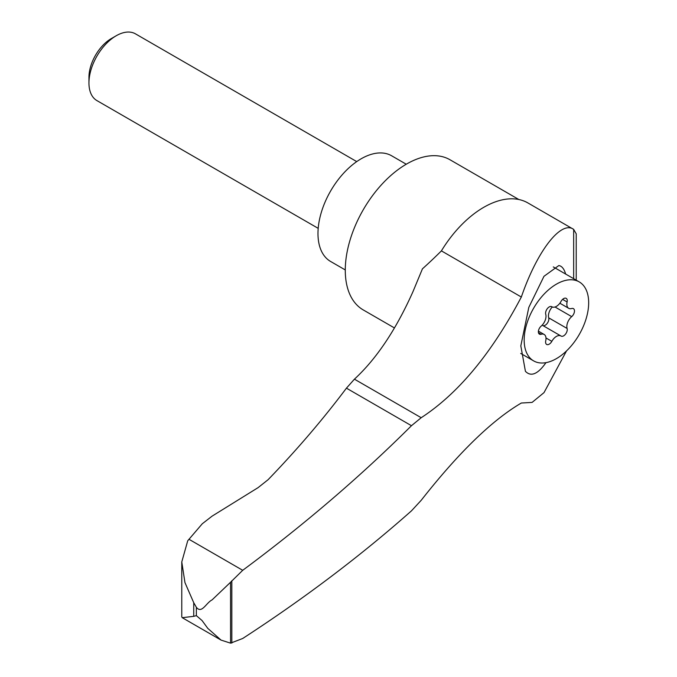 <?xml version="1.0" encoding="UTF-8"?>
<svg xmlns="http://www.w3.org/2000/svg" width="677" height="677" viewBox="0 0 677 677"><rect width="100%" height="100%" fill="white"/><g stroke="black" fill="none" stroke-linecap="round" stroke-linejoin="round"><path stroke-width="1.02" d="M193.732 616.332L182.231 617.686L181.774 616.865L181.774 561.935L184.956 582.592L193.732 602.699L196.364 607.294C201.729 614.166 206.121 602.835 212.087 599.89L230.552 582.254L230.552 643.15L221.049 640.095L207.78 628.358L202.093 620.581L196.364 615.638L193.732 616.332L193.732 602.699M576.212 280.151L576.212 233.81L573.664 229.393C561.199 220.084 537.25 250.651 521.332 297.025C491.68 353.284 458.295 393.515 421.196 417.717L411.464 425.706L346.438 388.158C322.929 419.435 296.814 449.951 268.092 479.705L258.106 487.626L212.104 516.136L202.279 523.77L187.724 540.771L181.774 561.935M521.332 297.025L441.404 250.879A374.339 216.124 120 0 1 422.44 268.837L412.953 291.694C395.994 329.674 376.488 358.827 354.426 379.171L346.438 388.158M566.522 350.914L544.012 392.618L532.088 402.409L521.332 403.027C492.001 420.231 458.625 452.659 421.196 500.311L411.464 510.847C360.816 555.741 304.565 598.282 242.713 638.479L230.552 643.15M573.664 278.679L573.664 229.393L527.916 202.948A88.315 50.987 120 0 0 441.404 250.879M411.464 425.706C360.816 476.185 304.565 524.387 242.713 570.305L230.552 582.254M565.65 274.058C564.144 268.862 561.859 266.027 558.813 265.553L543.969 276.318L528.805 307.392L520.816 345.879L525.42 371.309C531.005 377.072 537.86 374.186 545.984 362.644M518.87 199.529L449.943 159.73A86.715 50.064 120 0 0 363.236 209.794A86.715 50.064 120 0 0 363.236 309.922L394.42 327.93M556.426 358.624A45.604 26.327 -60 0 1 533.62 360.883A45.604 26.327 -60 0 1 533.62 308.221A45.604 26.327 -60 0 1 579.224 281.894A45.604 26.327 -60 0 1 586.214 318.435A45.604 26.327 -60 0 1 556.426 358.624M559.862 303.211L568.688 308.306A8.936 5.162 -60 0 0 571.701 308.509A5.103 2.945 -60 0 1 573.419 308.627A5.103 2.945 -60 0 1 574.341 312.182A5.103 2.945 -60 0 1 571.701 316.624A8.936 5.162 -60 0 0 567.106 328.463A5.103 2.945 -60 0 1 565.498 334.167A5.103 2.945 -60 0 1 561.089 336.08A5.103 2.945 -60 0 1 561.021 336.037A8.936 5.162 -60 0 0 560.894 335.961A8.936 5.162 -60 0 0 551.831 341.343A5.103 2.945 -60 0 1 546.652 344.424A5.103 2.945 -60 0 1 545.738 340.802A8.936 5.162 -60 0 0 544.156 334.463A8.936 5.162 -60 0 0 541.143 334.26A5.103 2.945 -60 0 1 539.425 334.142A5.103 2.945 -60 0 1 538.503 330.596A5.103 2.945 -60 0 1 541.143 326.145A8.936 5.162 -60 0 0 545.738 314.306A5.103 2.945 -60 0 1 547.354 308.602A5.103 2.945 -60 0 1 551.755 306.689A5.103 2.945 -60 0 1 551.831 306.732L551.679 306.647M568.688 308.306A8.936 5.162 -60 0 1 567.106 301.967A5.103 2.945 -60 0 0 566.2 298.354A5.103 2.945 -60 0 0 561.021 301.426A8.936 5.162 -60 0 1 551.958 306.808A8.936 5.162 -60 0 1 551.831 306.732M345.278 269.937L330.613 261.474A61.023 35.229 -60 0 1 330.613 191.016A61.023 35.229 -60 0 1 391.636 155.786L406.251 164.223M318.198 228.352L96.929 100.602A38.538 22.248 -60 0 1 88.949 82.958A38.538 22.248 -60 0 1 116.199 35.763A38.538 22.248 -60 0 1 135.468 33.85L356.737 161.6M88.949 82.958L88.949 77.33A31.641 18.271 -60 0 1 111.324 38.572L116.199 35.763M552.288 306.977A8.936 5.162 120 0 0 548.708 317.843A5.103 2.945 120 0 1 547.177 323.454A5.103 2.945 120 0 1 542.819 325.527M560.759 335.885L542.624 325.417A8.936 5.162 120 0 0 542.497 325.341A8.936 5.162 120 0 0 542.167 325.172M242.713 570.305L188.959 539.273M196.364 607.294L196.364 615.638M421.196 417.717L354.426 379.171M231.83 580.722L231.83 643.074M571.701 316.624L555.022 306.994M567.106 328.463L548.708 317.843M551.831 341.343L545.984 337.967M541.143 334.26L538.469 332.712M567.106 301.967L562.612 299.378M520.715 353.428L533.62 360.883M553.295 266.924L579.224 281.894M542.497 325.341L560.894 335.961M538.41 331.146L544.156 334.463M182.231 617.686L221.049 640.095"/></g></svg>
